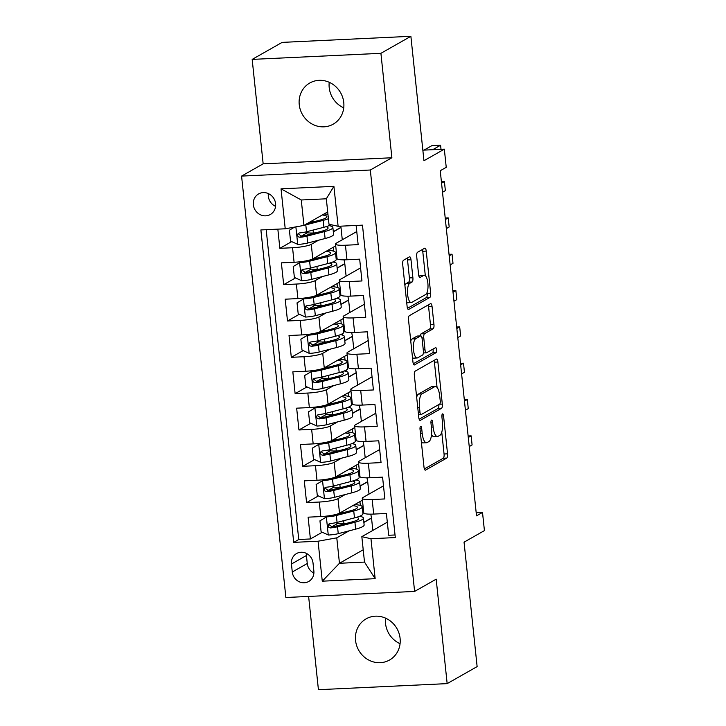 <?xml version="1.0" encoding="UTF-8"?>
<svg xmlns="http://www.w3.org/2000/svg" width="726" height="726" viewBox="0 0 726 726"><rect width="100%" height="100%" fill="white"/><g stroke="black" fill="none" stroke-linecap="round" stroke-linejoin="round"><path stroke-width="1.09" d="M420.59 426.344A2.541 0.853 87.3 0 0 420.027 429.302L424.011 467.19A3.63 1.225 87.3 0 0 425.354 470.158A3.63 1.225 87.3 0 0 425.563 470.094L446.735 458.07A3.63 1.225 87.3 0 0 447.543 453.832L443.559 415.944A2.541 0.853 87.3 0 0 442.615 413.874A2.541 0.853 87.3 0 0 442.47 413.92A2.541 0.853 87.3 0 0 441.907 416.878L442.424 421.779A11.625 3.92 87.3 0 1 439.856 435.328L438.096 436.335A11.625 3.92 87.3 0 1 437.442 436.535A11.625 3.92 87.3 0 1 433.132 427.06L432.614 422.16A2.541 0.853 87.3 0 0 431.671 420.082A2.541 0.853 87.3 0 0 431.534 420.127A2.541 0.853 87.3 0 0 430.972 423.095L431.489 427.995A11.625 3.92 87.3 0 1 428.921 441.544L427.151 442.542A11.625 3.92 87.3 0 1 426.507 442.742A11.625 3.92 87.3 0 1 422.187 433.277L421.679 428.367A2.541 0.853 87.3 0 0 420.735 426.298A2.541 0.853 87.3 0 0 420.59 426.344M299.239 104.635A23.677 21.971 -119.6 0 0 333.198 124.173A23.677 21.971 -119.6 0 0 343.77 102.529A23.677 21.971 -119.6 0 0 309.811 82.991A23.677 21.971 -119.6 0 0 299.239 104.635M343.743 107.856A23.677 21.971 60.4 0 1 329.205 87.619A23.677 21.971 60.4 0 1 329.232 82.292M355.558 640.486A23.677 21.971 -119.6 0 0 389.517 660.025A23.677 21.971 -119.6 0 0 400.099 638.381A23.677 21.971 -119.6 0 0 366.131 618.842A23.677 21.971 -119.6 0 0 355.558 640.486M400.062 643.708A23.677 21.971 60.4 0 1 385.524 623.471A23.677 21.971 60.4 0 1 385.551 618.144M253.329 204.741A11.843 10.99 -119.6 0 0 270.308 214.515A11.843 10.99 -119.6 0 0 275.599 203.688A11.843 10.99 -119.6 0 0 258.619 193.924A11.843 10.99 -119.6 0 0 253.329 204.741M268.33 193.57A11.843 10.99 -119.6 0 0 268.311 196.238A11.843 10.99 -119.6 0 0 275.581 206.356M410.998 259.763A3.63 1.225 87.3 0 0 409.645 256.804A3.63 1.225 87.3 0 0 409.446 256.859L403.502 260.235A3.63 1.225 87.3 0 0 402.703 264.473L407.123 306.544A3.63 1.225 87.3 0 0 408.475 309.512A3.63 1.225 87.3 0 0 408.674 309.448L429.856 297.424A3.63 1.225 87.3 0 0 430.654 293.186L426.235 251.105A3.63 1.225 87.3 0 0 424.882 248.147A3.63 1.225 87.3 0 0 424.683 248.21L417.504 252.285A3.63 1.225 87.3 0 0 416.706 256.523L418.593 274.528A3.63 1.225 87.3 0 0 419.946 277.486A3.63 1.225 87.3 0 0 420.145 277.423L423.703 275.408A9.71 3.276 87.3 0 1 424.247 275.236A9.71 3.276 87.3 0 1 427.932 283.966A9.71 3.276 87.3 0 1 425.708 294.484L411.769 302.397A9.71 3.276 87.3 0 1 411.225 302.56A9.71 3.276 87.3 0 1 407.549 293.839A9.71 3.276 87.3 0 1 409.763 283.321L412.087 282.006A3.63 1.225 87.3 0 0 412.894 277.768L410.998 259.763L407.522 259.926A3.63 1.225 87.3 0 0 407.15 258.166M308.623 596.436L318.424 689.7L447.162 683.62L477.127 666.604L464.05 542.177L484.423 530.606L482.509 512.447L476.519 515.85L440.246 170.728L446.236 167.325L444.33 149.157L422.841 150.173M380.914 53.316L252.176 59.396L263.157 163.84L391.886 157.76L380.914 53.316L410.88 36.3L423.957 160.727L444.33 149.157M391.886 157.76L370.314 170.011L414.61 591.427L285.872 597.507L241.576 176.091L370.314 170.011M447.162 683.62L436.181 579.176L414.61 591.427M415.163 371.14A3.63 1.225 87.3 0 0 414.355 375.369L418.784 417.45A3.63 1.225 87.3 0 0 420.127 420.408A3.63 1.225 87.3 0 0 420.336 420.345L441.508 408.321A3.63 1.225 87.3 0 0 442.315 404.092L437.887 362.011A3.63 1.225 87.3 0 0 436.544 359.052A3.63 1.225 87.3 0 0 436.335 359.107L415.163 371.14M412.958 362.002L408.529 319.921A3.63 1.225 87.3 0 1 409.337 315.683L430.509 303.659A3.63 1.225 87.3 0 1 430.718 303.595A3.63 1.225 87.3 0 1 432.061 306.563L433.957 324.567A3.63 1.225 87.3 0 1 433.15 328.796L424.565 333.679A3.63 1.225 87.3 0 0 423.766 337.908L425.019 349.859A3.63 1.225 87.3 0 0 426.362 352.818A3.63 1.225 87.3 0 0 426.57 352.754L435.509 347.681A2.541 0.853 87.3 0 1 435.654 347.636A2.541 0.853 87.3 0 1 436.616 349.923A2.541 0.853 87.3 0 1 436.036 352.673L414.501 364.897A3.63 1.225 87.3 0 1 414.301 364.96A3.63 1.225 87.3 0 1 412.958 362.002M252.176 59.396L282.142 42.38L410.88 36.3M277.84 229.144L279.855 248.328L291.689 241.613M307.261 232.765L300.991 236.331M318.523 240.233L311.263 244.353A14.801 2.35 174 0 1 292.56 247.729L294.084 262.267L281.379 262.866L283.675 284.656L295.509 277.94M311.082 269.101L304.802 272.658M322.344 276.561L315.084 280.681A14.801 2.35 174 0 1 296.371 284.057L297.905 298.595L285.2 299.194L287.496 320.992L299.321 314.267M314.893 305.428L308.623 308.986M326.165 312.888L318.905 317.008A14.801 2.35 174 0 1 300.192 320.393L301.717 334.922L289.021 335.521L291.308 357.319L303.141 350.604M318.714 341.755L312.443 345.322M329.976 349.215L322.725 353.335A14.801 2.35 174 0 1 304.012 356.72L305.537 371.249L292.841 371.848L295.128 393.646L306.962 386.931M322.535 378.083L316.264 381.649M333.797 385.542L326.537 389.671A14.801 2.35 174 0 1 307.833 393.047L309.358 407.576L296.653 408.175L298.949 429.974L310.782 423.258M326.355 414.41L320.075 417.976M337.617 421.879L330.357 425.999A14.801 2.35 174 0 1 311.645 429.375L313.178 443.904L300.473 444.512L302.769 466.301L314.594 459.585M330.167 450.746L323.896 454.304M341.438 458.206L334.178 462.326A14.801 2.35 174 0 1 315.465 465.702L316.99 480.24L304.294 480.839L306.581 502.637L319.286 502.038A14.801 2.35 -6 0 0 337.998 498.653L345.249 494.533M333.987 487.073L327.716 490.631M318.415 495.912L306.581 502.637M395.035 534.971L388.691 535.271L386.395 513.473L373.699 514.072A14.801 2.35 -6 0 1 363.771 512.892L362.247 498.363A14.801 2.35 -6 0 0 372.166 499.542L384.871 498.934L382.575 477.145L369.879 477.744A14.801 2.35 -6 0 1 359.96 476.565L358.426 462.035A14.801 2.35 174 0 1 359.225 461.146L379.68 449.53M358.426 462.035A14.801 2.35 174 0 0 368.354 463.206L381.05 462.607L378.763 440.809L366.058 441.408A14.801 2.35 -6 0 1 356.139 440.237L354.606 425.708A14.801 2.35 174 0 1 355.413 424.819L375.859 413.203M354.606 425.708A14.801 2.35 174 0 0 364.534 426.879L377.23 426.28L374.943 404.482L362.247 405.081A14.801 2.35 -6 0 1 352.319 403.91L350.794 389.372A14.801 2.35 174 0 1 351.593 388.483L372.039 376.876M350.794 389.372A14.801 2.35 174 0 0 360.713 390.552L373.418 389.953L371.122 368.155L358.426 368.754A14.801 2.35 -6 0 1 348.498 367.574L346.974 353.045A14.801 2.35 174 0 1 347.772 352.155L368.218 340.548M346.974 353.045A14.801 2.35 174 0 0 356.893 354.224L369.598 353.626L367.302 331.827L354.606 332.426A14.801 2.35 -6 0 1 344.678 331.247L343.153 316.717A14.801 2.35 174 0 1 343.952 315.828L364.407 304.212M343.153 316.717A14.801 2.35 174 0 0 353.081 317.897L365.777 317.298L363.49 295.5L350.785 296.099A14.801 2.35 -6 0 1 340.866 294.919L339.332 280.39A14.801 2.35 174 0 1 340.14 279.501L360.586 267.885M339.332 280.39A14.801 2.35 174 0 0 349.26 281.561L361.956 280.962L359.669 259.164L346.974 259.763A14.801 2.35 -6 0 1 337.045 258.592L335.521 244.063A14.801 2.35 174 0 1 336.32 243.174L356.765 231.558M294.084 262.267A14.801 2.35 -6 0 0 312.797 258.883L335.711 245.869M333.325 231.83L340.993 227.474L342.282 239.78M297.905 298.595A14.801 2.35 -6 0 0 316.609 295.21L339.523 282.196M337.145 268.157L344.814 263.801L346.102 276.107M301.717 334.922A14.801 2.35 -6 0 0 320.429 331.546L343.344 318.532M340.966 304.484L348.625 300.128L349.923 312.443M305.537 371.249A14.801 2.35 -6 0 0 324.25 367.873L347.164 354.86M344.777 340.812L352.446 336.456L353.743 348.77M309.358 407.576A14.801 2.35 -6 0 0 328.07 404.2L350.985 391.187M348.598 377.139L356.266 372.792L357.555 385.098M313.178 443.904A14.801 2.35 -6 0 0 331.891 440.528L354.796 427.514M352.419 413.475L360.087 409.119L361.376 421.425M316.99 480.24A14.801 2.35 -6 0 0 335.702 476.855L358.617 463.841M356.239 449.802L363.898 445.446L365.196 457.752M313.859 570.99L313.015 563.004A11.471 10.645 -119.6 0 0 296.562 553.539A11.471 10.645 -119.6 0 0 291.444 564.02L292.279 572.015A11.471 10.645 -119.6 0 0 308.731 581.472A11.471 10.645 -119.6 0 0 313.859 570.99M285.227 228.79L281.035 188.833L333.915 186.337L338.116 226.294L328.996 224.234L326.319 198.797L301.272 199.986L303.94 225.414L285.227 228.79L260.879 229.942L293.712 542.367L318.07 541.224L336.782 537.839L349.07 530.86M338.116 226.294L362.474 225.151L395.307 537.576L370.959 538.728L375.151 578.686L322.271 581.181L318.07 541.224M360.051 486.13L367.719 481.774L369.017 494.088M266.188 229.688L298.749 539.509L310.401 538.964L308.114 517.166L320.81 516.567A14.801 2.35 -6 0 0 339.523 513.182L362.437 500.178M383.491 485.857L363.045 497.473A14.801 2.35 -6 0 0 362.247 498.363M335.521 244.063A14.801 2.35 174 0 0 345.44 245.234L358.145 244.635L356.121 225.45M315.465 465.702L302.769 466.301M311.645 429.375L298.949 429.974M307.833 393.047L295.128 393.646M304.012 356.72L291.308 357.319M300.192 320.393L287.496 320.992M296.371 284.057L283.675 284.656M292.56 247.729L279.855 248.328M303.94 225.414L327.698 211.919M363.871 522.457L371.54 518.101L372.828 530.416M336.782 537.839L339.45 563.276L364.506 562.087L361.829 536.659L370.959 538.728M363.209 549.782L339.45 563.276L322.271 581.181M387.312 522.194L361.829 536.659M263.157 163.84L241.576 176.091M482.509 512.447L476.192 512.747M340.993 227.474L340.503 226.185M344.814 263.801L344.042 259.844M348.625 300.128L347.863 296.172M352.446 336.456L351.683 332.499M356.266 372.792L355.504 368.835M360.087 409.119L359.316 405.162M363.898 445.446L363.136 441.49M367.719 481.774L366.957 477.817M371.54 518.101L370.777 514.144M361.521 516.721L361.385 515.451M360.332 505.459L359.933 501.602M371.195 518.119L363.853 522.284M337.808 523.401L331.537 526.967M322.235 532.24L310.401 538.964M298.749 539.509L293.712 542.367M357.7 480.394L357.564 479.115M356.52 469.132L356.112 465.266M367.374 481.792L360.032 485.957M363.554 445.465L356.221 449.63M353.88 444.067L353.743 442.787M352.7 432.805L352.291 428.939M359.733 409.137L352.4 413.303M350.059 407.731L349.932 406.46M348.879 396.469L348.471 392.612M355.921 372.801L348.58 376.966M346.248 371.403L346.111 370.133M345.059 360.141L344.659 356.285M352.101 336.474L344.759 340.639M342.427 335.076L342.291 333.806M341.247 323.814L340.839 319.957M348.28 300.147L340.948 304.312M338.606 298.749L338.47 297.469M337.427 287.487L337.018 283.621M344.46 263.819L337.127 267.985M334.786 262.422L334.659 261.142M333.606 251.16L333.198 247.294M340.648 227.492L333.307 231.658M330.974 226.085L330.838 224.815M364.506 562.087L375.151 578.686M281.035 188.833L301.272 199.986M333.915 186.337L326.319 198.797M306.39 553.403A11.471 10.645 -119.6 0 0 306.426 555.508L307.261 563.503A11.471 10.645 -119.6 0 0 313.886 573.104M421.352 441.943A11.625 3.92 87.3 0 0 423.022 442.905L426.507 442.742M431.534 434.529A11.625 3.92 87.3 0 0 433.966 436.698L437.442 436.535M424.374 468.951L443.259 458.233A3.63 1.225 87.3 0 0 444.058 453.995L441.762 432.17M437.061 387.421L434.411 362.174A3.63 1.225 87.3 0 0 434.039 360.414M419.147 419.211L438.032 408.484A3.63 1.225 87.3 0 0 438.858 404.536M420.018 412.595A2.541 0.853 87.3 0 0 420.962 414.664A2.541 0.853 87.3 0 0 421.098 414.619L439.693 404.064A2.541 0.853 87.3 0 0 440.255 401.097L439.711 395.933A11.625 3.92 87.3 0 0 435.4 386.459A11.625 3.92 87.3 0 0 434.747 386.659L422.042 393.873A11.625 3.92 87.3 0 0 419.474 407.422L420.018 412.595L418.276 412.677M435.4 386.459L431.916 386.622A11.625 3.92 87.3 0 0 431.262 386.822L434.747 386.659M416.651 397.204A11.625 3.92 87.3 0 1 418.557 394.036L431.262 386.822M420.281 335.911A3.63 1.225 87.3 0 1 421.08 333.842L429.674 328.969A3.63 1.225 87.3 0 0 430.473 324.731L428.585 306.726A3.63 1.225 87.3 0 0 428.213 304.965M413.321 363.753L432.56 352.836A2.541 0.853 87.3 0 0 432.995 349.106M415.653 338.743A9.71 3.276 87.3 0 0 413.43 349.251A9.71 3.276 87.3 0 0 417.114 357.982A9.71 3.276 87.3 0 0 417.659 357.818L422.568 355.023A3.63 1.225 87.3 0 0 423.367 350.794L422.115 338.851A3.63 1.225 87.3 0 0 420.771 335.884A3.63 1.225 87.3 0 0 420.563 335.947L415.653 338.743L412.168 338.906A9.71 3.276 87.3 0 0 410.753 341.029M412.495 357.619A9.71 3.276 87.3 0 0 413.629 358.145L417.114 357.982M417.495 336.093A3.63 1.225 87.3 0 0 417.287 336.056A3.63 1.225 87.3 0 0 417.087 336.111L420.563 335.947M412.168 338.906L417.087 336.111M404.908 285.481A9.71 3.276 87.3 0 1 406.288 283.485L408.611 282.169A3.63 1.225 87.3 0 0 409.41 277.931L407.522 259.926M406.678 302.27A9.71 3.276 87.3 0 0 407.749 302.733L411.225 302.56M424.247 275.236L420.771 275.408A9.71 3.276 87.3 0 0 420.227 275.571L423.703 275.408M418.966 276.288L420.227 275.571M425.318 275.699L422.75 251.269A3.63 1.225 87.3 0 0 422.387 249.517M407.495 308.305L426.371 297.587A3.63 1.225 87.3 0 0 427.178 293.349L427.088 292.487M342.463 512.356A2.223 0.744 -92.7 0 1 342.436 512.846M352.845 505.623A23.495 3.73 -6 0 1 357.446 507.32A23.495 3.73 -6 0 1 350.404 510.786L333.007 515.297A4.991 0.79 -6 0 1 328.088 515.986L319.957 520.832L321.101 531.731L328.442 535.035A9.801 1.552 -6 0 0 338.252 533.664L355.649 529.154A28.305 4.492 -6 0 0 364.134 524.98L363.408 518.083A28.305 4.492 -6 0 0 359.606 516.277M345.848 523.537A23.495 3.73 -6 0 0 343.952 523.6A11.652 1.851 174 0 1 336.31 522.675L336.301 522.593M326.528 516.876A9.801 1.552 -6 0 0 336.347 515.496L353.743 510.995A28.305 4.492 -6 0 0 362.229 506.821A28.305 4.492 -6 0 0 354.66 504.588M340.921 512.393A11.652 1.851 -6 0 0 342.763 512.338L342.663 511.403M362.229 506.821L362.955 513.718A28.305 4.492 174 0 1 354.469 517.892L337.073 522.402A9.801 1.552 174 0 1 330.012 523.573L328.651 524.163L328.052 526.15L328.796 527.412L330.475 527.929A9.801 1.552 -6 0 0 337.526 526.758L354.932 522.257A28.305 4.492 -6 0 0 363.408 518.083M356.566 517.32A23.495 3.73 174 0 1 358.626 518.582A23.495 3.73 174 0 1 351.584 522.048L334.187 526.559A4.991 0.79 174 0 1 332.199 526.949L329.577 524.98M344.659 512.275A23.495 3.73 -6 0 0 342.763 512.338M469.241 446.563L472.091 444.938L471.138 435.854L468.279 437.479M471.138 435.854L468.125 435.999M338.643 476.029A2.223 0.744 -92.7 0 1 338.615 476.519M349.024 469.295A23.495 3.73 -6 0 1 353.626 470.993A23.495 3.73 -6 0 1 346.583 474.459L329.187 478.96A4.991 0.79 -6 0 1 324.268 479.659L316.137 484.505L317.28 495.404L324.622 498.708A9.801 1.552 -6 0 0 334.432 497.337L351.838 492.827A28.305 4.492 -6 0 0 360.323 488.652L359.597 481.755A28.305 4.492 -6 0 0 355.785 479.95M342.028 487.21A23.495 3.73 -6 0 0 340.131 487.273A11.652 1.851 174 0 1 332.49 486.338L332.481 486.257M322.716 480.548A9.801 1.552 -6 0 0 332.526 479.169L349.923 474.668A28.305 4.492 -6 0 0 358.408 470.493A28.305 4.492 -6 0 0 350.839 468.261M337.1 476.065A11.652 1.851 -6 0 0 338.951 476.011L338.851 475.076M358.408 470.493L359.134 477.39A28.305 4.492 174 0 1 350.649 481.565L333.252 486.075A9.801 1.552 174 0 1 326.192 487.237L324.84 487.836L324.232 489.823L324.976 491.085L326.655 491.602A9.801 1.552 -6 0 0 333.706 490.431L351.112 485.93A28.305 4.492 -6 0 0 359.597 481.755M352.745 480.984A23.495 3.73 174 0 1 354.814 482.255A23.495 3.73 174 0 1 347.772 485.721L330.366 490.222A4.991 0.79 174 0 1 328.379 490.622L325.756 488.643M340.848 475.947A23.495 3.73 -6 0 0 338.951 476.011M465.42 410.226L468.27 408.611L467.317 399.527L464.468 401.151M467.317 399.527L464.304 399.672M334.822 439.693A2.223 0.744 -92.7 0 1 334.795 440.192M345.204 432.968A23.495 3.73 -6 0 1 349.805 434.665A23.495 3.73 -6 0 1 342.763 438.132L325.366 442.633A4.991 0.79 -6 0 1 320.456 443.332L312.316 448.178L313.46 459.077L320.801 462.38A9.801 1.552 -6 0 0 330.62 461.01L348.017 456.5A28.305 4.492 -6 0 0 356.502 452.325L355.776 445.419A28.305 4.492 -6 0 0 351.965 443.622M338.207 450.882A23.495 3.73 -6 0 0 336.31 450.946A11.652 1.851 174 0 1 328.669 450.011L328.66 449.929M318.895 444.212A9.801 1.552 -6 0 0 328.706 442.842L346.111 438.332A28.305 4.492 -6 0 0 354.597 434.157A28.305 4.492 -6 0 0 347.028 431.934M333.279 439.738A11.652 1.851 -6 0 0 335.131 439.684L335.031 438.74M354.597 434.157L355.313 441.063A28.305 4.492 174 0 1 346.837 445.238L329.432 449.748A9.801 1.552 174 0 1 322.38 450.91L321.019 451.508L320.42 453.496L321.164 454.757L322.834 455.275A9.801 1.552 -6 0 0 329.894 454.104L347.291 449.594A28.305 4.492 -6 0 0 355.776 445.419M348.925 444.657A23.495 3.73 174 0 1 350.994 445.927A23.495 3.73 174 0 1 343.952 449.394L326.546 453.895A4.991 0.79 174 0 1 324.558 454.295L321.945 452.316M337.027 439.62A23.495 3.73 -6 0 0 335.131 439.684M461.6 373.899L464.459 372.284L463.497 363.2L460.647 364.815M463.497 363.2L460.493 363.336M331.011 403.366A2.223 0.744 -92.7 0 1 330.983 403.865M341.392 396.632A23.495 3.73 -6 0 1 345.993 398.338A23.495 3.73 -6 0 1 338.951 401.805L321.545 406.306A4.991 0.79 -6 0 1 316.636 407.005L308.496 411.851L309.648 422.75L316.99 426.053A9.801 1.552 -6 0 0 326.8 424.674L344.197 420.173A28.305 4.492 -6 0 0 352.682 415.998L351.956 409.092A28.305 4.492 -6 0 0 348.144 407.295M334.387 414.546A23.495 3.73 -6 0 0 332.49 414.619A11.652 1.851 174 0 1 324.849 413.684L324.84 413.602M315.075 407.885A9.801 1.552 -6 0 0 324.894 406.515L342.291 402.004A28.305 4.492 -6 0 0 350.776 397.83A28.305 4.492 -6 0 0 343.207 395.606M329.468 403.411A11.652 1.851 -6 0 0 331.31 403.357L331.21 402.413M350.776 397.83L351.502 404.736A28.305 4.492 174 0 1 343.017 408.91L325.611 413.412A9.801 1.552 174 0 1 318.56 414.582L317.198 415.181L316.6 417.169L317.344 418.43L319.013 418.938A9.801 1.552 -6 0 0 326.074 417.777L343.471 413.266A28.305 4.492 -6 0 0 351.956 409.092M345.104 408.33A23.495 3.73 174 0 1 347.173 409.6A23.495 3.73 174 0 1 340.131 413.067L322.734 417.568A4.991 0.79 174 0 1 320.738 417.958L318.124 415.989M333.207 403.284A23.495 3.73 -6 0 0 331.31 403.357M457.779 337.572L460.638 335.947L459.685 326.872L456.826 328.488M459.685 326.872L456.672 327.009M327.19 367.038A2.223 0.744 -92.7 0 1 327.163 367.537M337.572 360.305A23.495 3.73 -6 0 1 342.173 362.002A23.495 3.73 -6 0 1 335.131 365.468L317.734 369.979A4.991 0.79 -6 0 1 312.815 370.668L304.684 375.514L305.827 386.413L313.169 389.726A9.801 1.552 -6 0 0 322.979 388.346L340.376 383.845A28.305 4.492 -6 0 0 348.861 379.671L348.135 372.765A28.305 4.492 -6 0 0 344.333 370.959M330.575 378.219A23.495 3.73 -6 0 0 328.678 378.291A11.652 1.851 174 0 1 321.037 377.357L321.028 377.275M311.254 371.558A9.801 1.552 -6 0 0 321.074 370.187L338.47 365.677A28.305 4.492 -6 0 0 346.955 361.503A28.305 4.492 -6 0 0 339.387 359.27M325.647 367.075A11.652 1.851 -6 0 0 327.49 367.029L327.39 366.085M346.955 361.503L347.681 368.409A28.305 4.492 174 0 1 339.196 372.583L321.8 377.084A9.801 1.552 174 0 1 314.739 378.255L313.378 378.854L312.779 380.841L313.523 382.094L315.202 382.611A9.801 1.552 -6 0 0 322.253 381.449L339.659 376.939A28.305 4.492 -6 0 0 348.135 372.765M341.293 372.002A23.495 3.73 174 0 1 343.353 373.264A23.495 3.73 174 0 1 336.31 376.73L318.914 381.241A4.991 0.79 174 0 1 316.926 381.631L314.304 379.662M329.386 366.957A23.495 3.73 -6 0 0 327.49 367.029M453.968 301.245L456.817 299.62L455.864 290.536L453.006 292.161M455.864 290.536L452.852 290.681M323.369 330.711A2.223 0.744 -92.7 0 1 323.342 331.201M333.751 323.977A23.495 3.73 -6 0 1 338.352 325.675A23.495 3.73 -6 0 1 331.31 329.141L313.913 333.651A4.991 0.79 -6 0 1 308.995 334.341L300.863 339.187L302.007 350.086L309.349 353.39A9.801 1.552 -6 0 0 319.159 352.019L336.565 347.518A28.305 4.492 -6 0 0 345.05 343.334L344.324 336.437A28.305 4.492 -6 0 0 340.512 334.632M326.754 341.892A23.495 3.73 -6 0 0 324.858 341.955A11.652 1.851 174 0 1 317.217 341.029L317.208 340.948M307.443 335.23A9.801 1.552 -6 0 0 317.253 333.851L334.65 329.35A28.305 4.492 -6 0 0 343.135 325.175A28.305 4.492 -6 0 0 335.566 322.943M321.827 330.747A11.652 1.851 -6 0 0 323.678 330.702L323.578 329.758M343.135 325.175L343.861 332.081A28.305 4.492 174 0 1 335.376 336.256L317.979 340.757A9.801 1.552 174 0 1 310.919 341.928L309.566 342.518L308.958 344.505L309.703 345.767L311.381 346.284A9.801 1.552 -6 0 0 318.433 345.113L335.839 340.612A28.305 4.492 -6 0 0 344.324 336.437M337.472 335.675A23.495 3.73 174 0 1 339.541 336.937A23.495 3.73 174 0 1 332.499 340.403L315.093 344.914A4.991 0.79 174 0 1 313.106 345.304L310.483 343.334M325.575 330.629A23.495 3.73 -6 0 0 323.678 330.702M450.147 264.917L452.997 263.293L452.044 254.209L449.194 255.833M452.044 254.209L449.031 254.354M319.549 294.384A2.223 0.744 -92.7 0 1 319.522 294.874M329.931 287.65A23.495 3.73 -6 0 1 334.532 289.347A23.495 3.73 -6 0 1 327.49 292.814L310.093 297.315A4.991 0.79 -6 0 1 305.183 298.014L297.043 302.86L298.186 313.759L305.528 317.062A9.801 1.552 -6 0 0 315.347 315.692L332.744 311.182A28.305 4.492 -6 0 0 341.229 307.007L340.503 300.11A28.305 4.492 -6 0 0 336.692 298.304M322.934 305.564A23.495 3.73 -6 0 0 321.037 305.628A11.652 1.851 174 0 1 313.396 304.693L313.387 304.611M303.622 298.903A9.801 1.552 -6 0 0 313.432 297.524L330.838 293.023A28.305 4.492 -6 0 0 339.323 288.848A28.305 4.492 -6 0 0 331.755 286.616M318.006 294.42A11.652 1.851 -6 0 0 319.857 294.366L319.758 293.431M339.323 288.848L340.04 295.745A28.305 4.492 174 0 1 331.564 299.92L314.158 304.43A9.801 1.552 174 0 1 307.107 305.592L305.746 306.19L305.147 308.178L305.891 309.439L307.561 309.957A9.801 1.552 -6 0 0 314.621 308.786L332.018 304.285A28.305 4.492 -6 0 0 340.503 300.11M333.651 299.339A23.495 3.73 174 0 1 335.721 300.609A23.495 3.73 174 0 1 328.678 304.076L311.272 308.577A4.991 0.79 174 0 1 309.285 308.977L306.671 306.998M321.754 294.302A23.495 3.73 -6 0 0 319.857 294.366M446.327 228.581L449.185 226.966L448.223 217.882L445.374 219.506M448.223 217.882L445.219 218.027M315.737 258.057A2.223 0.744 -92.7 0 1 315.71 258.547M326.119 251.323A23.495 3.73 -6 0 1 330.72 253.02A23.495 3.73 -6 0 1 323.678 256.487L306.272 260.988A4.991 0.79 -6 0 1 301.363 261.687L293.222 266.533L294.375 277.432L301.717 280.735A9.801 1.552 -6 0 0 311.527 279.365L328.923 274.855A28.305 4.492 -6 0 0 337.409 270.68L336.683 263.783A28.305 4.492 -6 0 0 332.871 261.977M319.113 269.237A23.495 3.73 -6 0 0 317.217 269.301A11.652 1.851 174 0 1 309.575 268.366L309.566 268.284M299.802 262.567A9.801 1.552 -6 0 0 309.621 261.197L327.018 256.695A28.305 4.492 -6 0 0 335.503 252.521A28.305 4.492 -6 0 0 327.934 250.288M314.195 258.093A11.652 1.851 -6 0 0 316.037 258.039L315.937 257.095M335.503 252.521L336.229 259.418A28.305 4.492 174 0 1 327.744 263.592L310.338 268.103A9.801 1.552 174 0 1 303.286 269.264L301.925 269.863L301.326 271.851L302.07 273.112L303.74 273.629A9.801 1.552 -6 0 0 310.801 272.459L328.197 267.958A28.305 4.492 -6 0 0 336.683 263.783M329.831 263.012A23.495 3.73 174 0 1 331.9 264.282A23.495 3.73 174 0 1 324.858 267.749L307.461 272.25A4.991 0.79 174 0 1 305.464 272.649L302.851 270.671M317.934 257.975A23.495 3.73 -6 0 0 316.037 258.039M442.506 192.254L445.365 190.639L444.412 181.554L441.553 183.17M444.412 181.554L441.399 181.691M311.917 221.72A2.223 0.744 -92.7 0 1 311.89 222.22M294.538 227.111L289.411 230.206L290.554 241.105L297.896 244.408A9.801 1.552 -6 0 0 307.706 243.029L325.103 238.527A28.305 4.492 -6 0 0 333.588 234.353L332.862 227.447A28.305 4.492 -6 0 0 329.06 225.65M315.302 232.901A23.495 3.73 -6 0 0 313.405 232.973A11.652 1.851 174 0 1 305.764 232.039L305.755 231.957M304.294 225.214A9.801 1.552 -6 0 0 305.8 224.869L323.197 220.359A28.305 4.492 -6 0 0 328.415 218.707M327.961 214.397A28.305 4.492 -6 0 0 324.114 213.961M307.624 223.327L319.857 220.159A23.495 3.73 -6 0 0 326.9 216.693A23.495 3.73 -6 0 0 322.299 214.987M441.018 149.311L440.591 145.227L431.888 145.636L424.002 150.119M310.374 221.766A11.652 1.851 -6 0 0 312.216 221.711L312.116 220.768M331.047 224.697A28.305 4.492 174 0 1 323.923 227.265L306.526 231.766A9.801 1.552 174 0 1 299.466 232.937L298.105 233.536L297.506 235.523L298.25 236.785L299.929 237.293A9.801 1.552 -6 0 0 306.98 236.131L324.386 231.621A28.305 4.492 -6 0 0 332.862 227.447M326.019 226.684A23.495 3.73 174 0 1 328.079 227.955A23.495 3.73 174 0 1 321.037 231.422L303.64 235.923A4.991 0.79 174 0 1 301.653 236.313L299.03 234.344M314.113 221.639A23.495 3.73 -6 0 0 312.216 221.711M440.591 145.227L432.696 149.701M311.263 244.353L312.797 258.883M315.084 280.681L316.609 295.21M318.905 317.008L320.429 331.546M322.725 353.335L324.25 367.873M326.537 389.671L328.07 404.2M330.357 425.999L331.891 440.528M334.178 462.326L335.702 476.855M337.998 498.653L339.523 513.182M372.166 499.542L373.699 514.072M345.44 245.234L346.974 259.763M349.26 281.561L350.785 296.099M353.081 317.897L354.606 332.426M356.893 354.224L358.426 368.754M360.713 390.552L362.247 405.081M364.534 426.879L366.058 441.408M368.354 463.206L369.879 477.744M319.286 502.038L320.81 516.567M307.261 563.503L292.279 572.015M306.426 555.508L291.444 564.02M420.454 433.358L422.187 433.277M430.926 422.233L432.614 422.16M431.398 427.142L433.132 427.06M441.871 416.025L443.559 415.944M444.058 453.995L447.543 453.832M443.259 458.233L446.735 458.07M419.991 428.449L421.679 428.367M434.411 362.174L437.887 362.011M439.411 404.228L442.315 404.092M438.032 408.484L441.508 408.321M418.557 394.036L422.042 393.873M417.74 407.504L419.474 407.422M428.585 306.726L432.061 306.563M430.473 324.731L433.957 324.567M429.674 328.969L433.15 328.796M421.08 333.842L424.565 333.679M421.988 337.998L423.766 337.908M423.276 349.941L425.019 349.859M432.56 352.836L436.036 352.673M409.41 277.931L412.894 277.768M408.611 282.169L412.087 282.006M406.288 283.485L409.763 283.321M422.75 251.269L426.235 251.105M427.178 293.349L430.654 293.186M426.371 297.587L429.856 297.424M326.364 516.976L328.261 534.953M343.952 523.6L343.643 520.696M354.932 522.257L355.649 529.154M353.743 510.995L354.469 517.892M337.526 526.758L338.252 533.664M336.347 515.496L337.073 522.402M332.199 526.949L330.475 527.929M322.544 480.639L324.44 498.626M340.131 487.273L339.822 484.369M351.112 485.93L351.838 492.827M349.923 474.668L350.649 481.565M333.706 490.431L334.432 497.337M332.526 479.169L333.252 486.075M328.379 490.622L326.655 491.602M318.732 444.312L320.62 462.299M336.31 450.946L336.011 448.042M347.291 449.594L348.017 456.5M346.111 438.332L346.837 445.238M329.894 454.104L330.62 461.01M328.706 442.842L329.432 449.748M324.558 454.295L322.834 455.275M314.912 407.985L316.799 425.971M332.49 414.619L332.19 411.715M343.471 413.266L344.197 420.173M342.291 402.004L343.017 408.91M326.074 417.777L326.8 424.674M324.894 406.515L325.611 413.412M320.738 417.958L319.013 418.938M311.091 371.658L312.988 389.635M328.678 378.291L328.37 375.387M339.659 376.939L340.376 383.845M338.47 365.677L339.196 372.583M322.253 381.449L322.979 388.346M321.074 370.187L321.8 377.084M316.926 381.631L315.202 382.611M307.27 335.33L309.167 353.308M324.858 341.955L324.549 339.051M335.839 340.612L336.565 347.518M334.65 329.35L335.376 336.256M318.433 345.113L319.159 352.019M317.253 333.851L317.979 340.757M313.106 345.304L311.381 346.284M303.459 298.994L305.347 316.981M321.037 305.628L320.738 302.724M332.018 304.285L332.744 311.182M330.838 293.023L331.564 299.92M314.621 308.786L315.347 315.692M313.432 297.524L314.158 304.43M309.285 308.977L307.561 309.957M299.638 262.667L301.526 280.653M317.217 269.301L316.917 266.397M328.197 267.958L328.923 274.855M327.018 256.695L327.744 263.592M310.801 272.459L311.527 279.365M309.621 261.197L310.338 268.103M305.464 272.649L303.74 273.629M295.872 226.866L297.714 244.326M313.405 232.973L313.097 230.069M324.386 231.621L325.103 238.527M323.197 220.359L323.923 227.265M306.98 236.131L307.706 243.029M305.8 224.869L306.526 231.766M301.653 236.313L299.929 237.293M418.503 414.782L420.962 414.664M423.376 352.954L426.362 352.818M417.287 336.056L420.771 335.884"/></g></svg>
